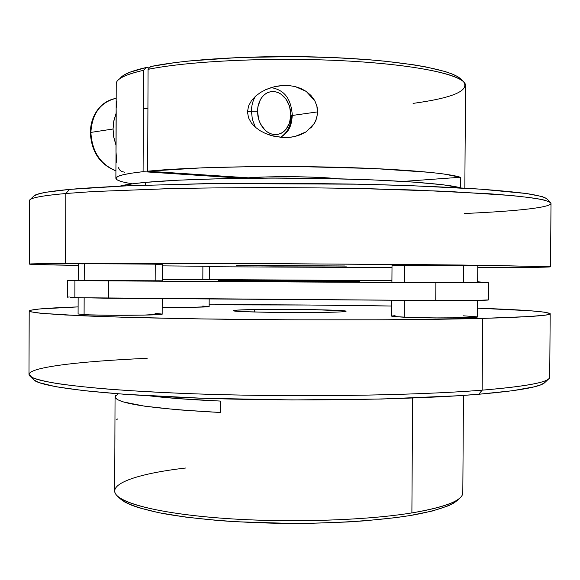 <?xml version="1.0" encoding="UTF-8"?>
<svg xmlns="http://www.w3.org/2000/svg" width="580" height="580" viewBox="0 0 580 580"><rect width="100%" height="100%" fill="white"/><g stroke="black" fill="none" stroke-linecap="round" stroke-linejoin="round"><path stroke-width="0.87" d="M116.181 98.353L115.282 98.52C100.195 102.551 92.061 113.847 90.879 132.414C91.335 118.777 96.418 108.677 106.118 102.116M255.519 96.215C252.858 100.536 251.488 105.56 251.415 111.295L257.513 111.258L257.969 106.466L259.245 102.015L261.283 98.129L263.98 95.011L267.184 92.815L270.737 91.647L274.449 91.56L278.146 92.546L281.626 94.554L284.736 97.484L287.317 101.166L289.246 105.437L290.428 110.077L290.812 114.862L292.327 115.268L290.812 114.862L289.608 106.568L286.099 99.238L280.785 93.967L277.689 92.365L274.449 91.56L271.193 91.575L268.047 92.423L265.125 94.076L262.559 96.461L260.435 99.506L257.861 107.046L257.513 111.258L258.767 119.712L260.318 123.62L264.944 130.058L267.844 132.334L270.976 133.864L274.231 134.582L277.472 134.48L280.582 133.552L283.439 131.849L285.947 129.434L289.529 122.873L290.812 114.862L290.377 119.552L289.144 123.931L287.18 127.774L284.562 130.899L281.43 133.146L277.929 134.393L274.231 134.582L270.519 133.69L266.988 131.762L263.806 128.876L261.152 125.178L259.151 120.857L257.919 116.138L257.513 111.258L251.415 111.295C251.488 105.56 252.858 100.536 255.519 96.215M306.073 131.885L300.73 134.669L294.981 136.481L288.992 137.409L282.96 137.518L271.128 135.531L265.51 133.501L260.239 130.775L255.454 127.31L251.401 123.011L248.53 117.812L247.464 111.889L251.415 111.295L247.464 111.889L248.573 105.944L251.502 100.608L255.599 96.142L260.435 92.51L265.727 89.661L271.353 87.529L277.233 86.115L283.207 85.456L289.253 85.594L295.213 86.587L300.955 88.515L306.262 91.437L310.902 95.381L314.527 100.253L316.854 105.857L317.564 113.586L315.969 120.234L314.411 123.359L306.073 131.885L294.981 136.481L290.638 137.243L282.96 137.518L274.014 136.285L265.51 133.501L260.239 130.775L255.454 127.31L251.401 123.011L248.53 117.812L247.464 111.889L248.573 105.944L251.502 100.608L255.599 96.142L260.435 92.51L265.727 89.661L274.275 86.732L283.207 85.456M115.877 178.321L116.065 145.507L113.803 137.395L113.056 128.999L90.879 132.414L113.056 128.999L113.868 120.741L116.188 113.035L116.065 145.507L113.665 136.576L113.056 128.999L113.724 121.539L116.188 113.035L116.138 109.025M90.879 132.414C92.024 151.663 100.369 164.444 115.906 170.766C100.369 164.444 92.024 151.663 90.879 132.414L90.335 132.617C90.545 122.3 93.822 113.702 100.166 106.8C104.48 102.421 109.519 99.666 115.282 98.52M291.341 115.594C290.986 125.773 287.332 133.016 280.379 137.329M255.367 127.23L252.409 119.589L251.415 111.295L252.409 119.589L255.367 127.23M33.974 195.924L39.447 193.655L46.589 192.183L69.614 189.392L65.83 193.502L69.614 189.392C48.038 191.444 36.163 193.611 33.988 195.902L29.957 199.781C32.03 197.57 43.993 195.475 65.83 193.502C41.347 195.736 29.247 198.099 29.537 200.586L29.341 264.103L65.591 263.385L65.83 193.502L65.591 263.385L261.703 263.552L461.818 265.031L549.492 266.662L538.697 267.293L477.76 267.677C523.385 267.605 547.643 267.322 550.529 266.829L551 203.319C550.029 201.731 545.12 200.129 536.275 198.498C525.052 196.874 509.704 195.315 490.23 193.821L414.584 190.03L368.227 188.71C302.912 187.318 231.036 187.296 170.679 188.623L93.641 191.53L65.83 193.502L92.872 191.581L167.41 188.696C225.772 187.362 295.495 187.289 359.868 188.536L447.165 191.349L510.712 195.467C525.98 196.997 537.312 198.563 544.707 200.158L550.587 202.507C555.176 207.227 517.65 211.178 464.29 213.505M392 267.634L209.329 266.727L392 267.634M550.529 266.829L489.738 265.372L414.12 264.552L217.137 263.378L42.347 263.617L30.878 263.914L29.348 264.089L33.995 264.458L78.249 265.394C47.147 264.937 30.841 264.509 29.341 264.103M117 101L116.145 108.344M289.253 85.594L295.213 86.587L306.262 91.437L314.954 101.036L317.079 106.771L317.637 111.882L292.327 115.456L317.637 111.882L316.789 117.856L314.411 123.359L310.735 128.093M132.399 183.816C121.633 182.106 116.123 180.278 115.877 178.335C115.804 175.957 124.874 173.732 143.093 171.666L143.499 70.318C125.258 74.537 116.174 79.018 116.239 83.759L115.985 150.575M145.29 182.403C132.936 183.555 124.475 184.803 119.893 186.144L133.139 183.722L145.29 182.403L145.275 185.129L145.29 182.403C181.736 178.995 255.106 177.262 324.017 178.51C392.993 179.756 446.411 183.693 460.302 187.782L443.113 184.781L413.315 182.062L372.548 179.887L324.017 178.51L272.208 178.089L222.169 178.669L178.647 180.17L145.29 182.403M115.985 151.474L116.761 162.269M116.783 101.783L116.326 104.654M245.463 265.336L346.347 266.097L245.463 265.336L236.51 265.64L273.745 266.075L344.68 265.995L245.463 265.336M329.962 178.06L329.962 178.625L329.962 178.06M243.614 178.234L243.614 177.509L243.614 178.234L242.976 178.299L143.093 171.666L243.614 178.234M460.368 177.255L460.302 187.782L460.368 177.255L403.383 181.417L460.368 177.255C446.607 172.731 394.24 168.403 326.207 167.004C258.231 165.597 185.129 167.453 147.661 171.194L248.37 177.821C271.273 175.957 319.681 176.501 337.799 178.799L318.935 177.393L298.178 176.769L265.836 176.965L248.37 177.821L147.661 171.194L202.362 167.823L249.596 166.685L300.708 166.619L374.027 168.534L430.259 172.383L443.424 173.942L460.368 177.255M464.841 188.159L465.53 85.586C466.313 75.806 421.036 65.098 348.181 61.031C275.478 56.92 189.558 60.806 148.074 69.353L147.661 171.194L148.074 69.353C186.948 61.393 264.386 57.355 334.218 60.349C404.137 63.322 454.589 72.5 463.601 81.802C469.706 90.734 452.871 97.933 413.09 103.392M150.713 66.54L174.935 62.618L189.298 60.958L239.533 57.471L295.945 56.608L333.645 57.587L369.025 59.74L385.265 61.219L413.881 64.844L425.959 66.939L445.121 71.536L452.088 73.972L457.279 76.466L460.658 78.931C451.639 69.658 402.02 60.53 333.449 57.58C264.958 54.607 189.015 58.616 150.713 66.54L148.074 69.353L150.713 66.54M120.553 181.286L116.834 179.669L115.935 178.024L118.016 176.363L123.214 174.732L131.573 173.152L143.093 171.666L143.499 70.318L146.131 67.519L143.499 70.318C130.174 73.348 121.742 76.575 118.204 79.996L124.845 74.573L130.174 72.138L146.131 67.519L149.408 67.933L146.131 67.519C133.03 70.528 124.715 73.74 121.184 77.154L119.966 78.583M118.349 167.671L119.763 169.983L121.517 171.528L124.78 172.216M116.123 156.564L116.551 160.95M550.587 202.507L546.592 198.585C543.996 196.968 537.653 195.337 527.561 193.698C515.236 192.074 499.097 190.53 479.138 189.065C446.658 186.956 405.311 185.259 358.629 184.186L214.15 183.563L129.913 185.709C106.191 186.782 86.094 188.007 69.614 189.392L125.577 185.89L203.232 183.722L293.248 183.309L353.844 184.092L410.328 185.643L480.197 189.138L526.111 193.488L542.177 196.569L546.614 198.606M342.744 280.901L222.408 280.394L342.744 280.901L359.426 281.307L312.388 281.314L218.37 280.488L342.744 280.901L342.744 281.38L342.744 280.901M202.884 266.401L202.826 279.625L203.37 279.625M404.376 282.453L404.477 265.046L392.015 265.219L477.768 265.596L404.477 265.046L404.376 282.453L391.913 282.214L477.652 282.714L404.376 282.453M463.746 265.77L463.637 282.453L464.391 282.467M161.421 280.8L78.198 280.466L84.216 280.611L84.274 263.588L78.257 263.712L155.418 264.023L162.364 264.233L155.237 264.357L155.165 280.691L155.636 280.698M488.476 282.779L488.36 299.918C489.092 300.433 464.544 300.737 435.754 300.527L435.87 282.764L488.367 282.757L108.54 280.887L435.87 282.764L435.754 300.527L108.475 298.243L108.54 280.887L74.921 280.604L67.57 280.423L78.198 280.22L67.679 280.408L74.921 280.604L74.864 297.707L70.427 297.525L108.475 298.243L108.54 280.887L74.921 280.604L74.864 297.707L435.754 300.527L474.469 300.483L488.36 299.911M29.196 310.996C30.704 309.321 47.009 307.951 78.104 306.9L39.694 308.951L30.298 310.314L29.203 311.054L30.733 311.815L42.188 313.396L65.417 314.983L122.126 317.195L201.021 318.913L292.581 319.841L383.713 319.812L482.654 318.384C528.148 317.086 550.659 315.527 550.181 313.722C547.317 311.59 523.087 309.735 477.485 308.168L530.055 310.742L544.613 312.156L550.166 313.642L549.137 314.389L545.367 315.129L529.17 316.549L482.654 318.384L482.161 390.159L482.654 318.384C413.12 320.276 286.208 320.464 185.629 318.659C143.535 317.876 107.713 316.854 80.569 315.716L41.644 313.345C34.184 312.54 30.029 311.757 29.196 310.996L29 374.397L32.03 377.45C37.055 379.523 45.544 381.582 57.507 383.619C71.492 385.62 88.878 387.498 109.663 389.252C132.254 390.898 157.47 392.312 185.303 393.494C285.81 397.445 412.648 395.814 482.161 390.159L478.804 394.248C518.6 390.804 540.611 386.903 544.823 382.553L540.799 384.808L534.195 386.846L512.292 390.753L478.804 394.248L457.939 395.763L381.546 399.033L292.102 399.924L202.261 398.25L124.772 394.306L84.774 390.753L55.984 386.759L38.853 382.568L33.814 379.857C40.267 386.896 100.934 394.632 198.193 398.105C295.256 401.599 412.851 399.779 478.804 394.248L482.161 390.159C415.229 395.582 295.365 397.358 196.54 393.9C97.513 390.463 36.062 382.858 29.819 375.985C21.996 367.945 76.292 361.427 147.182 358.31M114.883 439.872L114.847 454.995M115.645 395.509L115.239 397.641L117.841 399.809L123.562 401.976L144.463 406.145L177.364 409.77L220.226 412.482L220.277 401.063L177.009 398.525L150.082 395.923C168.258 398.098 191.654 399.816 220.277 401.063L220.226 412.482C151.416 408.755 116.362 403.542 115.05 396.858L118.117 393.813M114.92 434.739L114.688 490.948C114.202 501.337 152.591 512.655 217.333 517.86C281.931 523.087 363.471 520.847 411.887 512.916L412.605 398.047L411.887 512.916C445.781 507.087 462.753 500.373 462.811 492.768L463.456 395.4M114.854 448.528L114.847 450.406M254.729 309.531C288.514 308.894 347.304 309.952 346.086 311.257C345.854 311.721 339.517 312.083 327.076 312.344L340.649 311.902L344.426 311.627L346.028 311.322L345.448 311.01L314.839 309.669L254.729 309.531L236.292 310.169L233.421 310.764L245.238 311.699L273.144 312.388L327.076 312.344C293.074 313.091 230.492 311.924 233.305 310.662C233.856 310.155 240.997 309.778 254.729 309.531L254.721 312.018L254.729 309.531M162.219 298.62L162.153 314.077L143.405 315.121L110.867 315.266L89.139 314.853L78.082 313.969L84.093 314.643L84.151 297.946L84.093 314.643C103.675 315.788 164.763 315.31 162.153 314.077L155.034 313.345M477.42 316.926L466.161 317.746L435.384 317.912L410.799 317.47L392.442 316.433L404.159 317.238L404.26 300.302L404.159 317.238C428.888 318.318 479.515 318.087 477.42 316.926L477.536 300.433M209.148 306.574L195.148 307.219L162.182 307.212C183.563 307.523 210.127 307.146 209.148 306.581L209.177 298.946M209.155 304.841L308.698 305.015L391.768 306.03C331.637 305.007 270.766 304.609 209.155 304.841M395.082 315.687L392.609 315.911M477.362 316.854L463.413 315.81M209.112 306.537L202.703 306.066M457.228 500.504L453.966 502.962L448.55 505.731L432.455 510.987L409.596 515.627L395.85 517.635L364.407 520.847L347.079 522L310.293 523.312L291.327 523.436L235.262 521.717L217.688 520.47L185.6 517.085L158.804 512.705L138.344 507.601L130.688 504.861L124.801 502.048L120.183 498.742M117.261 495.929L120.205 498.757C126.585 504.107 141.361 509.284 163.981 513.706C195.859 519.383 241.142 523.022 288.586 523.428C336.023 523.515 381.35 520.354 413.286 515.011C435.95 510.828 450.776 505.803 457.214 500.525L460.186 497.72C454.118 503.483 438.016 508.551 411.887 512.916C367.321 520.18 294.792 522.79 232.863 518.955C170.861 515.12 127.063 505.637 117.261 495.929C105.277 484.394 136.916 473.613 185.694 468.016M117.522 418.977L116.703 419.659M544.823 382.553L548.883 378.704C544.787 382.959 522.544 386.78 482.161 390.159C527.648 386.287 550.166 381.945 549.717 377.123L550.181 313.722M488.367 282.757L477.659 281.764L488.367 282.757M391.921 280.611L209.271 279.582L391.921 280.611M158.768 280.742L159.29 280.749M82.309 280.387L82.672 280.387M468.843 282.518L469.72 282.532M473.215 282.583L473.787 282.59M476.31 282.649L477.587 282.699M395.611 265.364L392.022 265.219L391.913 282.214L395.284 282.141M205.944 279.661L206.451 279.669M208.191 279.698L209.235 279.734M209.271 279.741L162.299 279.647L209.271 279.741L209.329 266.314L162.356 265.865L209.329 266.314M69.267 296.967L67.621 297.149M82.606 263.871L78.322 263.726M84.216 280.611L162.299 280.851L162.364 264.233L84.274 263.588L84.216 280.611M477.702 265.611L473.57 265.72M404.477 265.502L403.926 265.495M399.627 265.437L398.902 265.423M209.293 266.329L208.358 266.358M271.128 87.602C287.361 90.407 291.276 102.667 292.327 115.268C291.421 124.388 290.536 131.036 280.582 137.351M143.34 108.938L147.915 108.163M115.906 170.853C99.949 164.568 91.422 151.815 90.335 132.617M460.65 78.931L463.601 81.802M78.198 280.466L78.257 263.712M29.819 375.985L33.836 379.878M115.05 396.887L114.876 441.851M78.082 313.969L78.141 297.808M391.703 316.18L391.804 300.215M67.512 297.207L67.57 280.423M477.652 282.714L477.768 265.596"/></g></svg>
